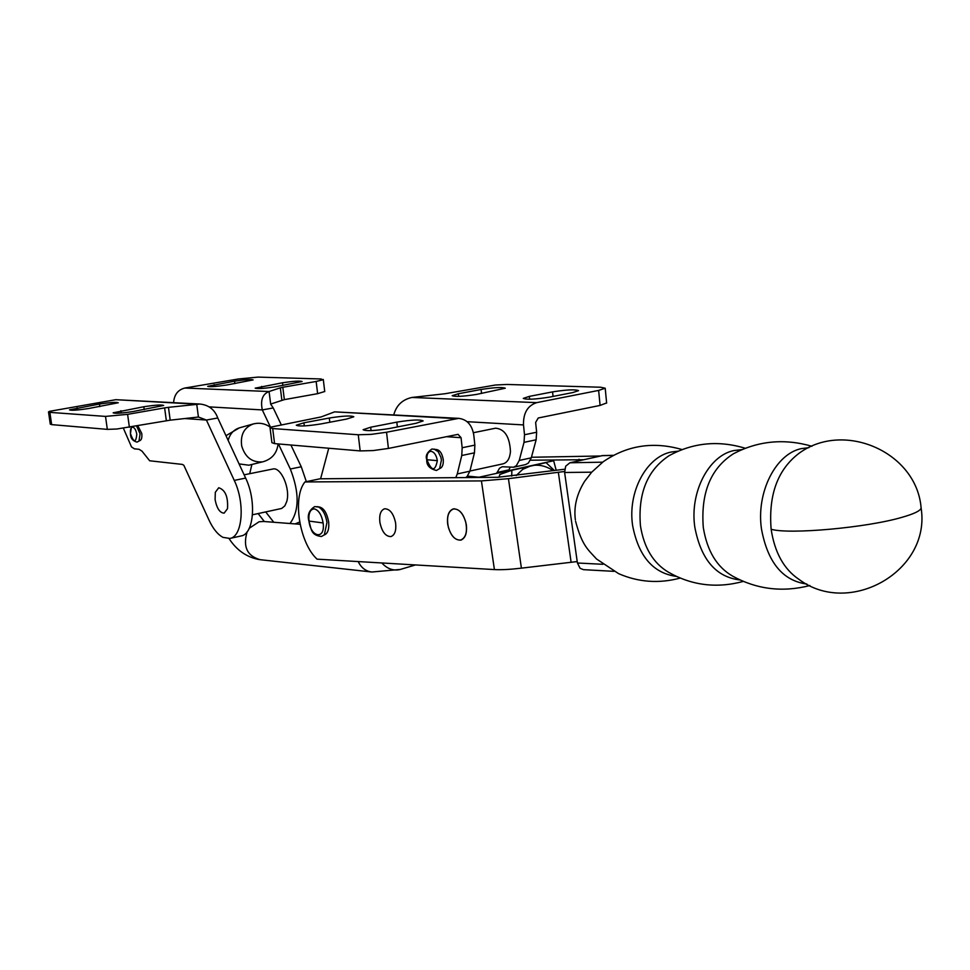 <?xml version="1.0" encoding="UTF-8"?>
<svg xmlns="http://www.w3.org/2000/svg" width="970" height="970" viewBox="0 0 970 970"><rect width="100%" height="100%" fill="white"/><g stroke="black" fill="none" stroke-linecap="round" stroke-linejoin="round"><path stroke-width="1.45" d="M426.764 459.634C426.376 465.236 429.613 468.849 436.476 470.474L439.616 468.595C442.381 467.613 443.593 464.582 443.254 459.525C442.005 452.869 439.446 449.522 435.566 449.462L435.518 449.474M536.64 432.232L524.515 434.754L524.018 442.356L536.131 439.798L536.64 432.232L535.634 422.435L538.253 417.985L600.091 405.424L606.626 402.938M513.567 467.225L525.582 464.582L528.383 463.066L531.293 457.816L519.241 460.447L516.343 465.709L513.567 467.225L502.242 466.74L499.501 468.243L496.676 473.324M393.808 414.76C396.366 405.327 402.417 399.555 411.947 397.457L445 393.735L495.488 385.005L507.055 384.459L600.685 387.236L605.207 388.218L598.635 390.425L600.091 405.424M461.756 455.512L462.169 447.752L474.876 445.109L474.451 452.832L461.756 455.512L457.27 473.942L469.892 471.19L467.091 476.525L465.649 477.567M474.876 445.109L473.784 435.093C472.099 424.993 467.079 419.416 458.725 418.361L334.614 411.862L321.143 416.93L270.606 427.164L270.036 427.685L272.691 428.546L274.583 443.617L271.915 442.684L270.06 427.891M360.173 450.917L358.257 434.766L371.219 434.366L386.545 432.232L388.412 448.431L373.111 450.577L360.173 450.917L274.583 443.617M473.408 432.717L495.597 428.194C504.752 429.043 509.711 436.852 510.462 451.632C509.796 458.519 507.346 462.581 503.115 463.818L469.929 471.044M458.725 418.361L386.545 432.232M358.257 434.766L272.691 428.546M320.961 423.926L346.557 419.076L353.808 416.773C351.116 415.451 342.956 415.875 329.315 418.021L303.925 422.799L296.286 425.212C298.906 426.545 307.138 426.121 320.961 423.926M389.649 428.461L415.997 423.296L423.138 420.919C420.131 419.404 411.353 419.804 396.815 422.132L370.673 427.212L363.12 429.71C366.054 431.25 374.905 430.838 389.649 428.461M462.169 447.752L461.065 437.7L458.082 434.354L388.412 448.431M455.779 477.652L457.27 473.942M469.892 471.19L474.451 452.832M328.745 448.237L320.597 478.792M524.515 434.754L523.497 424.921C523.218 413.038 527.619 405.605 536.689 402.635L598.635 390.425M481.108 389.467C494.263 387.43 502.327 387.018 505.285 388.218L476.537 394.414C463.199 396.487 455.075 396.912 452.19 395.687L458.373 393.735L481.108 389.467L481.532 393.468M552.585 391.88C566.577 389.685 575.234 389.285 578.557 390.643L572.821 392.559L549.42 397.142C535.234 399.373 526.516 399.786 523.279 398.391L529.329 396.39L552.585 391.88L553.045 396.439M508.607 470.692L510.171 467.188M467.491 476.112L478.986 477.228M519.241 460.447L524.018 442.356M536.131 439.798L531.293 457.816M137.849 425.818L141.778 433.493C142.19 437.615 141.523 440.004 139.777 440.683L138.989 440.998L140.08 433.881L136.6 426.036M48.524 412.032L50.27 424.132L51.64 424.617L107.33 429.37L116.788 429.019L170.199 420.168L168.465 407.339L199.978 404.041C208.805 404.999 214.734 409.643 217.765 417.985L206.416 420.046L234.255 480.405C245.301 503.127 242.561 536.737 229.902 538.435L223.003 537.368C217.668 534.518 212.976 528.698 208.914 519.884L183.827 465.273L182.36 464.412L149.659 460.774L142.032 451.183L139.062 449.292L134.442 448.831L131.52 446.964L123.408 428.267M229.902 538.435L241.13 535.937C253.873 534.215 256.71 500.714 245.64 478.089L234.255 480.405M168.465 407.339L164.621 407.885L166.343 420.725M129.398 427.333L127.603 414.348L105.512 416.409L107.33 429.37M51.64 424.617L49.87 412.371L48.5 411.923L49.519 411.328L115.806 399.688L199.978 404.041M252.491 514.791L281.676 508.45L284.865 505.843L286.708 501.623C290.673 488.989 280.973 466.473 272.752 469.043L244.137 474.827M265.707 511.93L273.758 522.26M281.87 400.198L280.33 387.83L282.803 387.272L284.343 399.628L270.666 404.053M324.732 391.504L317.626 393.674L316.147 381.465L322.913 379.791L320.949 378.967L258.032 377.1L238.341 378.991L184.833 388.036C177.946 389.807 174.212 394.657 173.618 402.574M215.097 499.574C216.795 508.365 219.802 512.887 224.131 513.142L227.501 508.692C228.241 496.87 225.319 489.899 218.723 487.752L215.316 492.287L215.097 499.574M316.147 381.465L282.803 387.272M280.33 387.83L269.078 391.528C262.567 393.978 260.312 400.113 262.3 409.922L273.237 407.946L281.106 424.472M282.525 382.774L255.183 388.158C257.268 388.97 263.84 388.546 274.91 386.884L302.131 381.513C300.009 380.713 293.473 381.137 282.525 382.774L282.864 385.502M234.546 381.161L207.689 386.327C209.617 387.054 215.837 386.63 226.386 385.066L253.121 379.913C251.169 379.197 244.973 379.609 234.546 381.161L234.861 383.623M317.626 393.674L284.343 399.628M270.642 403.944L269.078 391.528L184.833 388.036M290.903 445.012L301.27 466.776L306.35 481.653M299.669 522.018L295.11 523.897M289.957 523.509C299.39 510.814 299.512 492.651 290.321 469.007L301.27 466.776M209.168 406.879L262.3 409.922L270.509 427.224M278.438 443.945L290.321 469.007M273.237 407.946L270.703 404.15M49.87 412.371L105.512 416.409M127.603 414.348L164.621 407.885M133.12 411.522C121.711 413.256 115.054 413.693 113.15 412.82L143.827 406.745C155.103 405.024 161.723 404.599 163.663 405.46L133.12 411.522M88.379 408.564C77.539 410.201 71.234 410.637 69.464 409.861L99.461 404.041C110.192 402.429 116.461 402.004 118.255 402.768L88.379 408.564M170.199 420.168L198.413 417.027L196.728 404.187L115.806 399.688M217.765 417.985L245.64 478.089M184.785 418.543L206.416 420.046L198.413 417.027M379.9 522.478C379.064 514.888 380.616 510.317 384.557 508.777C389.831 508.765 393.517 513.47 395.602 522.903C396.415 530.481 394.875 535.04 390.971 536.568C385.672 536.604 381.974 531.899 379.9 522.478M466.34 524.794C467.188 533.233 465.333 538.35 460.762 540.132C454.421 540.254 450.068 534.979 447.703 524.285C446.818 515.822 448.698 510.693 453.329 508.898C459.622 508.801 463.951 514.1 466.34 524.794M682.08 449.571C653.428 441.241 627.141 445.291 603.231 461.732L591.712 472.184L584.655 481.265C576.762 493.96 573.658 506.801 575.355 519.787M602.709 455.56L569.899 462.775L565.68 466.206L564.613 472.487L577.417 563L580.108 568.299L583.491 569.669L613.937 571.342M317.99 506.801C323.204 507.092 326.757 512.124 328.66 521.921C329.291 529.159 327.836 533.5 324.295 534.931M564.649 469.237L497.658 477.301L320.015 478.792L304.944 481.945L481.423 480.914L508.438 478.671L564.516 471.493M530.432 460.204L583.552 459.731M304.944 481.945C292.176 497.561 299.378 542.945 317.057 559.156L494.409 569.584C501.272 569.948 510.268 569.463 521.411 568.153L577.211 561.557M531.439 457.258L600.297 455.997M448.37 527.292C451.22 536.192 455.33 540.436 460.726 540.035C465.964 537.683 467.613 531.584 465.649 521.751C462.787 512.875 458.689 508.619 453.354 508.995C448.067 511.36 446.406 517.459 448.37 527.292M511.699 476.1L511.869 470.28L499.902 474.451L498.956 477.276M553.203 470.705C545.977 465.855 538.592 464.206 531.026 465.758L522.697 469.347L516.258 475.506M511.869 470.28L546.074 462.629L554.416 470.547M556.198 470.304L553.652 460.75L477.907 477.47M426.933 459.731C426.642 454.409 428.037 451.608 431.129 451.317C434.342 452.117 436.415 455.221 437.337 460.641C435.118 471.699 431.65 471.396 426.933 459.731L437.337 460.641M439.616 468.595L441.423 460.059L440.889 457.258L438.185 451.68L434.099 449.086M334.614 411.862L455.706 418.603M304.301 425.915L303.925 422.799M329.824 422.253L329.315 418.021M371.074 430.619L370.673 427.212M397.373 426.945L396.815 422.132M446.285 436.67L461.065 437.7M411.947 397.457L536.689 402.635M458.664 396.39L458.373 393.735M529.62 399.24L529.329 396.39M508.911 469.88L496.967 472.511M523.497 424.921L467.116 421.683M138.807 441.192L137.037 442.114C132.696 440.974 130.501 438.185 130.453 433.748M136.794 434.317C135.897 442.999 133.811 442.817 130.501 433.772C130.113 429.613 130.841 427.406 132.684 427.139C134.648 427.709 136.018 430.11 136.794 434.317M261.876 388.449L261.621 386.387M214.406 386.533L214.152 384.605M121.177 413.05L120.85 410.71M144.227 409.595L143.827 406.745M77.442 409.983L77.139 407.824M99.825 406.612L99.461 404.041M678.188 451.147L671.228 452.02C646.335 456.846 627.457 492.202 632.646 525.692C638.563 556.271 653.125 573.173 676.332 576.398M741.989 449.607L733.999 450.529C708.755 455.524 689.561 492.348 694.823 527.207C700.995 559.581 716.078 577.162 740.074 579.975M808.859 447.667L801.378 448.613C775.685 453.814 756.115 492.384 761.462 528.892C767.634 562.406 782.754 580.787 806.846 584.049M308.981 521.072C308.399 513.215 310.182 509.153 314.353 508.874C318.742 510.196 321.664 514.9 323.119 522.963C325.544 539.975 310.727 537.744 308.981 521.072L323.119 522.963M743.311 581.406C716.866 588.56 691.962 585.528 668.597 572.3C653.416 563.34 644.031 547.868 640.455 525.885C637.811 493.427 647.366 470.026 669.106 455.682C693.077 442.611 718.467 440.137 745.287 448.273M809.877 585.54C782.657 592.512 757 589.42 732.908 576.289C716.939 567.22 707.057 550.936 703.286 527.413C700.655 492.881 710.707 468.328 733.465 453.742C758.176 440.792 784.33 438.307 811.938 446.273M771.138 529.256C768.373 494.627 777.819 469.201 799.474 452.978C844.482 420.434 916.88 452.42 921.124 508.074C920.469 510.79 914.055 513.882 901.894 517.349C866.368 527.801 788.731 534.652 771.138 529.256C774.666 552.512 783.918 569.208 798.88 579.308C849.55 617.441 931.115 570.893 921.124 508.074L921.003 507.092M602.867 564.297L577.417 563M602.625 462.181L569.899 462.775M324.344 534.882L326.963 522.418C325.678 514.633 322.889 509.505 318.596 507.043L317.105 506.607M579.236 460.689L579.029 459.21M601.679 455.682L613.27 455.427M564.613 472.487L591.712 472.184M571.1 562.151L558.332 472.184M508.438 478.671L521.411 568.153M494.409 569.584L481.423 480.914M381.84 562.964C387.139 568.759 393.129 570.966 399.81 569.596L415.487 564.94M358.185 561.569C361.24 567.826 365.823 571.306 371.91 572.009L400.392 569.438M254.504 423.672L253.34 423.938C244.113 427.443 240.233 434.803 241.7 446.006C245.24 457.44 252.212 462.714 262.64 461.841L248.878 465.2L239.069 463.915M228.168 440.428C229.914 433.82 233.758 429.601 239.687 427.77L253.024 424.023M263.682 521.484L259.087 521.763L249.278 528.262M247.132 531.803C242.755 546.643 247.071 555.931 260.081 559.678L371.098 571.924M435.566 449.462L431.929 449.001C427.018 452.372 425.296 455.912 426.764 459.598M605.207 388.218L606.638 403.12M324.744 391.613L323.289 379.476M270.569 403.374L270.909 404.66M131.423 426.97L130.453 433.723M318.596 507.043L314.704 506.595C309.175 510.135 307.223 514.912 308.836 520.951M324.368 534.858L321.434 536.507C310.17 535.197 311.455 528.226 308.836 520.987M613.464 455.318L602.576 455.573M680.152 578.084C658.969 583.758 638.454 582.279 618.605 573.646L596.574 559.023C588.014 549.553 582.085 545.795 575.549 521.157M461.708 539.805L460.726 540.035M453.354 509.007L454.36 508.765M225.974 435.688L239.384 427.855M259.281 559.593C246.744 557.265 236.668 550.269 229.053 538.58M300.106 524.285L263.84 521.496M263.161 461.732C272.049 459.053 277.02 453.111 278.087 443.92M270.412 427.285C265.234 423.526 259.548 422.411 253.34 423.938M258.153 513.567L264.325 521.533M251.897 464.472L249.702 473.7"/></g></svg>
